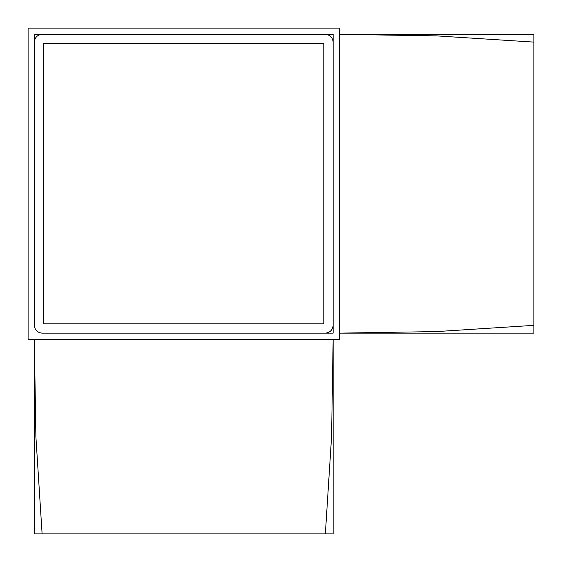 <?xml version="1.0" encoding="UTF-8"?>
<svg xmlns="http://www.w3.org/2000/svg" width="562" height="562" viewBox="0 0 562 562"><rect width="100%" height="100%" fill="white"/><g stroke="black" fill="none" stroke-linecap="round" stroke-linejoin="round"><path stroke-width="0.84" d="M339.364 28.1L28.1 28.1L28.1 339.364L339.364 339.364L339.364 28.1M42.108 333.14L333.14 333.14L333.14 42.108C332.641 37.415 330.049 34.823 325.356 34.324L42.108 34.324C37.415 34.823 34.823 37.415 34.324 42.108L34.324 325.356C34.823 330.049 37.415 332.641 42.108 333.14L325.356 333.14C330.049 332.641 332.641 330.049 333.14 325.356L333.14 34.324L34.324 34.324L34.324 325.356M43.66 323.796L323.796 323.796L323.796 43.66L43.66 43.66L43.66 323.796L43.66 43.66L323.796 43.66M325.356 533.9L331.58 436.632L333.14 339.364L333.14 533.9L34.324 533.9L34.324 339.364L35.884 436.632L42.108 533.9M533.9 42.108L436.632 35.884L339.364 34.324L533.9 34.324L533.9 333.14L533.9 325.356L436.632 331.58L339.364 333.14L533.9 333.14M333.14 325.356L333.14 333.14L325.356 333.14M325.356 34.324L333.14 34.324M34.324 42.108L34.324 34.324L42.108 34.324"/></g></svg>
